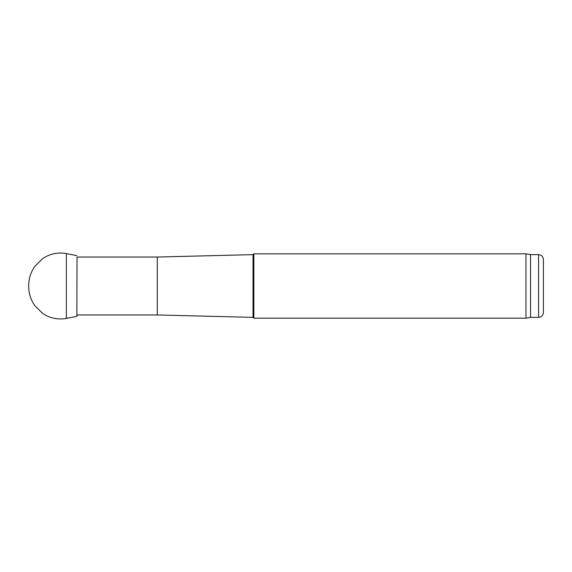 <?xml version="1.0" encoding="UTF-8"?>
<svg xmlns="http://www.w3.org/2000/svg" width="572" height="572" viewBox="0 0 572 572"><rect width="100%" height="100%" fill="white"/><g stroke="black" fill="none" stroke-linecap="round" stroke-linejoin="round"><path stroke-width="0.86" d="M543.4 312.548L543.4 259.452L543.4 312.548C543.114 315.479 541.505 317.088 538.574 317.374L530.53 317.374L530.53 254.626L525.968 253.825L253.825 253.825L253.825 318.175L525.968 318.175L525.968 253.825M530.53 317.374L525.968 318.175M253.017 254.626L157.3 257.042L157.3 314.957L253.017 317.374L253.017 254.626L253.825 253.825M253.017 317.374L253.825 318.175M157.3 314.957L76.862 314.957M28.6 286L29.008 280.845C29.816 275.511 31.782 270.649 34.899 266.252L42.535 258.694C49.785 253.782 57.729 252.08 66.359 253.589L66.359 318.411C57.729 319.92 49.785 318.218 42.535 313.306L34.899 305.748C31.782 301.351 29.816 296.489 29.008 291.155L28.6 286M77.034 257.085L76.862 316.387L66.359 318.411M538.574 317.374L538.574 254.626C541.505 254.912 543.114 256.521 543.4 259.452M538.574 254.626L530.53 254.626M157.3 257.042L76.862 257.042M76.862 255.612L66.359 253.589M77.034 314.915L76.862 316.387"/></g></svg>
